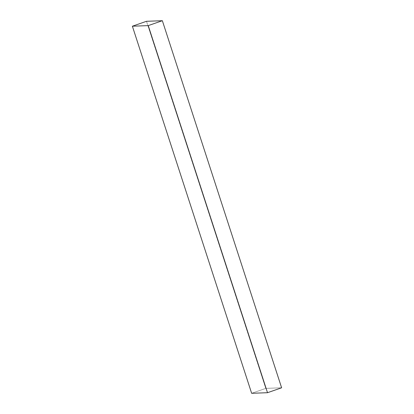 <?xml version="1.0" encoding="UTF-8"?>
<svg xmlns="http://www.w3.org/2000/svg" width="414" height="414" viewBox="0 0 414 414"><rect width="100%" height="100%" fill="white"/><g stroke="black" fill="none" stroke-linecap="round" stroke-linejoin="round"><path stroke-width="0.31" stroke-dasharray="2.07 1.55" d="M281.623 387.789L265.762 388.384L146.489 21.295L265.762 388.384L251.65 393.3L265.762 388.384L281.623 387.789"/><path stroke-width="0.62" d="M162.35 20.7L148.238 25.616L267.511 392.705L281.623 387.789L162.35 20.7L281.623 387.789L267.511 392.705L148.238 25.616L132.376 26.211L146.489 21.295L162.35 20.7L148.238 25.616L132.376 26.211L251.65 393.3L132.376 26.211L146.489 21.295L162.35 20.7M251.65 393.3L267.511 392.705L251.65 393.3"/></g></svg>
